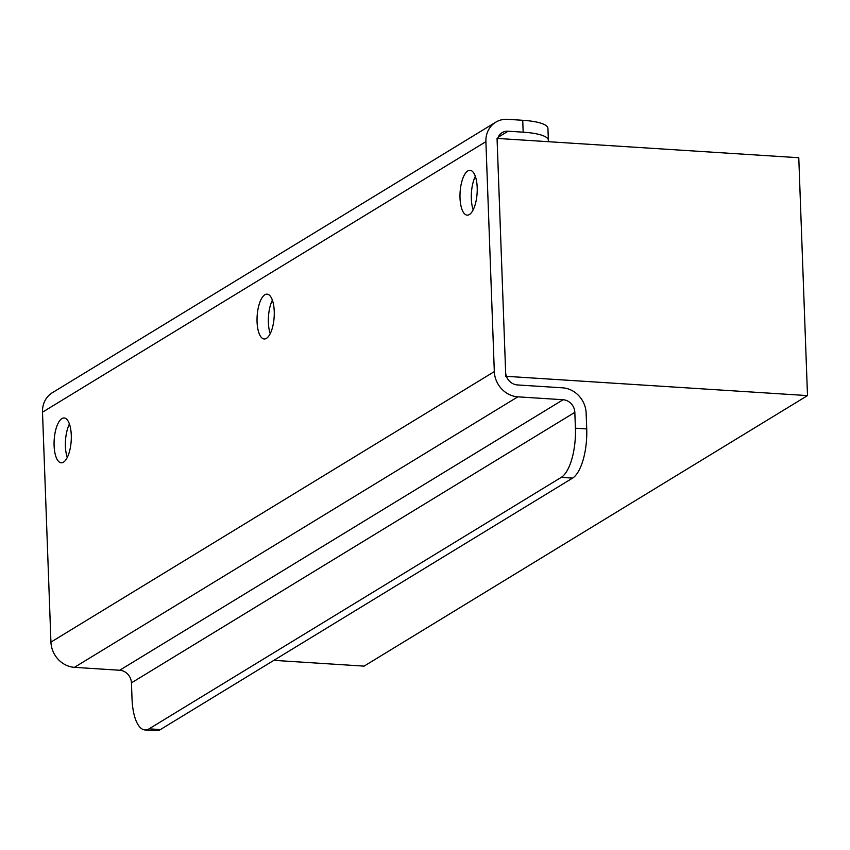 <?xml version="1.0" encoding="UTF-8"?>
<svg xmlns="http://www.w3.org/2000/svg" width="850" height="850" viewBox="0 0 850 850"><rect width="100%" height="100%" fill="white"/><g stroke="black" fill="none" stroke-linecap="round" stroke-linejoin="round"><path stroke-width="1.27" d="M467.808 170.924A22.461 8.521 -86.3 0 0 459.988 195.096A22.461 8.521 -86.3 0 0 467.171 215.146A22.461 8.521 -86.3 0 0 469.402 214.529A22.461 8.521 -86.3 0 0 477.222 190.357A22.461 8.521 -86.3 0 0 470.039 170.308A22.461 8.521 -86.3 0 0 467.808 170.924M475.331 176.354A22.461 8.521 -86.3 0 0 473.195 209.833M61.891 418.582A22.461 8.521 -86.3 0 0 54.071 442.754A22.461 8.521 -86.3 0 0 61.253 462.804A22.461 8.521 -86.3 0 0 63.484 462.188A22.461 8.521 -86.3 0 0 71.304 438.016A22.461 8.521 -86.3 0 0 64.122 417.966A22.461 8.521 -86.3 0 0 61.891 418.582M69.413 424.012A22.461 8.521 -86.3 0 0 67.278 457.491M264.849 294.759A22.461 8.521 -86.3 0 0 257.029 318.931A22.461 8.521 -86.3 0 0 264.212 338.98A22.461 8.521 -86.3 0 0 266.443 338.364A22.461 8.521 -86.3 0 0 274.263 314.192A22.461 8.521 -86.3 0 0 267.081 294.142A22.461 8.521 -86.3 0 0 264.849 294.759M272.372 300.188A22.461 8.521 -86.3 0 0 270.236 333.657M50.936 642.111A24.512 21.909 -121.4 0 0 74.428 667.346L119.691 670.246A12.251 10.954 -121.4 0 1 131.442 682.869L574.834 412.346A12.251 10.954 58.6 0 0 563.082 399.734L517.82 396.833A24.512 21.909 58.6 0 1 494.317 371.599L485.892 141.653L42.5 412.176L50.936 642.111L494.317 371.599M574.834 412.346L575.407 428.209L586.723 428.931L586.139 413.068A24.512 21.909 58.6 0 0 562.647 387.834L517.384 384.933A12.251 10.954 58.6 0 1 505.633 372.321L497.197 142.375A12.251 10.954 58.6 0 1 502.138 132.643A12.251 10.954 58.6 0 1 508.077 131.208L523.164 132.175L522.729 120.286L507.641 119.319A24.512 21.909 58.6 0 0 495.752 122.188A24.512 21.909 58.6 0 0 485.892 141.653M42.5 412.176A24.512 21.909 -121.4 0 1 52.36 392.7L495.752 122.188M522.729 120.286A40.843 9.722 -2.1 0 1 547.931 128.308L548.367 140.208A40.843 9.722 177.9 0 0 523.164 132.175M547.963 141.674A40.843 9.722 177.9 0 0 548.367 140.208M586.723 428.931A40.843 15.491 93.7 0 1 572.571 478.104L160.406 729.566A40.843 15.491 93.7 0 1 156.336 730.681L145.021 729.959A40.843 15.491 -86.3 0 1 132.026 698.721L131.442 682.869M145.021 729.959A40.843 15.491 -86.3 0 0 149.09 728.843L160.406 729.566M572.571 478.104L561.255 477.371L149.09 728.843M561.255 477.371A40.843 15.491 -86.3 0 0 575.407 428.209M807.5 395.601L505.782 376.284L497.059 138.412L798.777 157.728L807.5 395.601L364.108 666.124L273.859 660.344M563.082 399.734L119.691 670.246M74.428 667.346L517.82 396.833M498.142 137.275L508.077 131.208"/></g></svg>
